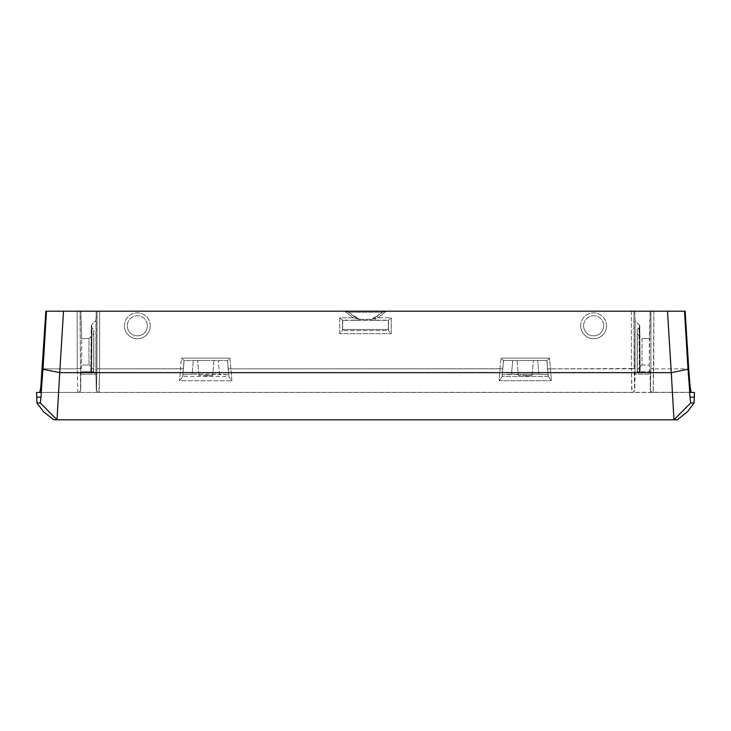 <?xml version="1.0" encoding="UTF-8"?>
<svg xmlns="http://www.w3.org/2000/svg" width="731" height="731" viewBox="0 0 731 731"><rect width="100%" height="100%" fill="white"/><g stroke="black" fill="none" stroke-linecap="round" stroke-linejoin="round"><path stroke-width="0.55" stroke-dasharray="3.65 2.74" d="M374.902 317.556A2.741 0.557 -121.9 0 1 375.606 318.414L371.494 319.31L382.587 312.228L386.334 311.214L377.808 317.793L376.949 316.331L377.808 317.793L375.606 318.414A2.741 0.557 -121.9 0 0 374.902 317.556L371.494 319.31L377.808 317.793L391.24 317.793L388.316 320.324L388.316 329.453L342.684 329.453L342.684 320.324L342.684 329.453L388.316 329.453L388.316 320.324L342.684 320.324L388.316 320.324L375.597 320.151L375.606 318.414L375.597 320.151L371.046 320.141A2.741 0.63 -89.9 0 0 371.494 319.31A2.741 0.63 -89.9 0 1 371.046 320.141L359.954 320.141A2.741 0.63 89.9 0 1 359.506 319.31L355.394 318.414A2.741 0.557 121.9 0 1 356.098 317.556L359.506 319.31A2.741 0.63 89.9 0 0 359.954 320.141L355.403 320.151L355.394 318.414L353.192 317.793L344.666 311.214L348.413 312.228L354.051 316.331L353.192 317.793L354.051 316.331L356.098 317.556A2.741 0.557 121.9 0 0 355.394 318.414L355.403 320.151L342.474 320.151L342.519 330.586L339.778 333.692L339.76 317.793L353.192 317.793L359.506 319.31L371.494 319.31L359.506 319.31L348.413 312.228L344.246 311.196L386.754 311.196L382.587 312.228L348.413 312.228L382.587 312.228L374.902 317.556M99.672 311.196L344.666 311.214L353.192 317.793L339.76 317.793L342.474 320.151L388.49 320.151L388.481 330.604L391.222 333.692L339.778 333.692L391.222 333.692L391.24 317.793L377.808 317.793L386.334 311.214L650.151 311.196L649.32 338.581L642.019 338.581L642.019 365.043L637.313 369.749L637.176 329.197L637.185 371.951L649.521 371.695L650.225 374.171L634.727 374.171L635.075 372.956L634.727 389.687A2.741 2.741 0 0 1 631.986 392.419L631.474 368.853L631.767 392.419L99.014 392.419A2.741 2.741 180 0 1 96.273 389.687L95.925 372.956L96.273 389.687A2.741 2.741 180 0 0 99.014 392.419L99.526 368.853L99.233 392.419L652.966 392.419A2.741 2.741 180 0 1 650.225 389.687L650.225 374.171L649.32 365.043L649.521 371.695L637.258 371.695L637.313 369.749L637.185 371.951L640.182 372.362L639.771 325.633L640.182 372.362L635.075 372.956L635.084 320.571L635.075 372.956L640.182 372.362L637.185 371.951L637.176 329.197L638.995 328.146L639.771 325.633L635.084 320.571L634.8 311.196L633.932 311.196L634.508 389.687L634.727 374.171L650.225 374.171L650.225 389.687A2.741 2.741 180 0 0 652.966 392.419L631.986 392.419A2.741 2.741 0 0 0 634.727 389.687L634.079 368.47L631.474 368.853L631.328 311.196L99.672 311.196L99.526 368.853L180.502 368.853L181.434 358.126L184.002 360.484L227.56 360.484L184.002 360.484L181.434 358.126L179.598 380.687L180.502 368.853L183.317 368.716L182.622 376.812L179.598 380.687L231.873 380.787L179.598 380.687L182.622 376.812L182.896 374.729L192.098 374.171L182.896 374.729L182.622 376.821L184.002 360.484L227.569 360.484L230 358.126L231.873 380.787L228.986 376.968L231.873 380.787L230 358.126L227.569 360.484L184.038 360.484L183.317 368.716L99.526 368.853L99.672 311.196L96.2 311.196L95.916 320.571L91.603 324.838L95.916 320.571L95.925 372.956L96.2 311.196L80.849 311.196L97.068 311.196L96.921 368.47L99.526 368.853L96.921 368.47L97.068 311.196M80.849 311.196L80.008 311.196L80.849 311.196L81.68 338.581L80.849 311.196M46.61 311.196L80.008 311.196L80.775 389.687A2.741 2.741 0 0 1 78.034 392.419L39.803 392.419L77.833 392.419L77.267 368.853L77.833 392.419L99.014 392.419L78.034 392.419A2.741 2.741 0 0 0 80.775 389.687L80.775 374.171L81.68 365.043L88.981 365.043L88.981 338.581L81.68 338.581L88.981 338.581L93.687 333.875L93.742 371.695L81.479 371.695L93.742 371.695L93.687 369.749L88.981 365.043L93.687 369.749L93.824 329.197L93.687 333.875L88.981 338.581L88.981 365.043L81.68 365.043L81.68 338.581L81.68 365.043L80.775 374.171L80.574 389.687L80.008 311.196M42.371 368.853L77.267 368.853L42.371 368.853L45.852 311.196L667.504 311.196L653.88 311.196L653.167 392.419L691.197 392.419L653.167 392.419L653.733 368.853L650.855 368.47L650.992 311.196L650.151 311.196L684.39 311.196M500.068 368.853L501 358.126L503.431 360.484L546.998 360.484L549.566 358.126L551.402 380.687L499.127 380.787L500.068 368.853L499.127 380.787L551.402 380.687L548.378 376.812L551.402 380.687L549.566 358.126L546.998 360.484L503.431 360.484L546.962 360.484L503.44 360.484L501 358.126L500.068 368.853L230.932 368.853L502.727 368.716L502.014 376.977L499.127 380.787L502.014 376.968L502.307 374.729L502.727 368.716L500.068 368.853M342.519 330.604L342.684 329.453L342.519 330.604L339.778 333.692L339.76 317.793L342.51 320.151L342.519 330.595L388.472 330.576L388.316 329.453L388.472 330.576L391.222 333.692L391.24 317.793L388.49 320.151L388.481 330.595L342.519 330.595M691.06 392.282L39.803 392.419M548.341 376.392L548.104 374.729L538.902 374.171L502.307 374.729L511.517 374.171L512.714 360.484L511.517 374.171L538.902 374.171L548.104 374.729L548.341 376.392L502.06 376.474L548.341 376.392M525.205 360.484L533.374 360.484L525.205 360.484M228.94 376.474L228.693 374.729L228.94 376.474L182.659 376.392L228.94 376.474M192.098 374.171L228.693 374.729L219.483 374.171L218.286 360.484L219.483 374.171L192.098 374.171L193.304 360.484L192.098 374.171M205.795 375.981L212.639 375.57L198.951 375.56L212.639 375.56L205.795 375.981M53.701 419.804L677.299 419.804L53.701 419.804L57.009 419.804L40.324 402.945L41.009 397.171L36.678 397.18L36.979 403.009L40.324 402.945M93.815 371.951L93.824 329.197L93.815 371.951L90.818 372.362L91.603 324.838L90.827 372.207L93.815 371.951M583.612 325.798A10.042 10.042 0 0 0 598.671 334.496A10.042 10.042 0 0 0 598.671 317.108A10.042 10.042 0 0 0 583.612 325.798M127.313 325.798A10.042 10.042 0 0 0 142.371 334.496A10.042 10.042 0 0 0 142.371 317.108A10.042 10.042 0 0 0 127.313 325.798M580.706 325.798A12.948 12.948 0 0 1 593.636 312.859A12.948 12.948 0 0 1 606.593 325.77A12.948 12.948 0 0 1 593.663 338.745A12.948 12.948 0 0 1 580.706 325.798M124.407 325.798A12.948 12.948 0 0 1 137.254 312.859A12.948 12.948 0 0 1 150.294 325.615A12.948 12.948 0 0 1 137.437 338.745A12.948 12.948 0 0 1 124.407 325.798M525.205 375.981L532.049 375.57L518.361 375.56L532.049 375.56L525.205 375.981M205.795 360.484L197.626 360.484L205.795 360.484M642.019 365.043L649.32 365.043L650.151 311.196L634.8 311.196L635.084 320.571L639.771 325.633L638.995 328.146L637.176 329.197L637.313 333.875L642.019 338.581L649.32 338.581L649.32 365.043L642.019 365.043L642.019 338.581L637.313 333.875L637.313 369.749L642.019 365.043M640.173 372.207L639.78 327.022L640.173 372.207M80.775 374.171L96.273 374.171L80.775 374.171M95.925 372.956L91.183 372.454L95.925 372.956M90.818 372.362L91.229 325.633L90.818 372.362M92.005 328.146L91.22 327.022L93.824 329.197L92.005 328.146L91.622 372.088L92.005 328.146M677.299 419.804L673.991 419.804L667.504 311.196L685.148 311.196L688.629 368.853L653.733 368.853L688.629 368.853M77.121 311.196L77.267 368.853L77.121 311.196L63.496 311.196L59.732 372.655L42.992 369.246L41.009 397.171M41.201 392.419L689.799 392.419M684.499 311.196L688.008 369.246L671.268 372.655L59.732 372.655L57.009 419.804L673.991 419.804L690.676 402.945L694.021 403.009L694.322 397.18L689.991 397.171L689.424 387.631L690.247 387.631L690.018 385.73M689.552 381.207L689.315 378.484M228.949 376.575L228.273 368.716L230.932 368.853L228.273 368.716L227.56 360.484L228.949 376.575M503.44 360.484L502.727 368.716L503.44 360.484M688.008 369.246L689.424 387.631M689.991 397.171L690.676 402.945M46.501 311.196L42.992 369.246M147.388 325.798A10.042 10.042 0 0 1 132.329 334.496A10.042 10.042 0 0 1 132.329 317.108A10.042 10.042 0 0 1 147.388 325.798M603.687 325.798A10.042 10.042 0 0 1 588.629 334.496A10.042 10.042 0 0 1 588.629 317.108A10.042 10.042 0 0 1 603.687 325.798M150.294 325.798A12.948 12.948 0 0 0 137.364 312.859A12.948 12.948 0 0 0 124.407 325.77A12.948 12.948 0 0 0 137.337 338.745A12.948 12.948 0 0 0 150.294 325.798M606.593 325.798A12.948 12.948 0 0 0 593.746 312.859A12.948 12.948 0 0 0 580.706 325.615A12.948 12.948 0 0 0 593.563 338.745A12.948 12.948 0 0 0 606.593 325.798M181.434 358.126L230 358.126L181.434 358.126M501 358.126L549.566 358.126L501 358.126M631.328 311.196L631.474 368.853L550.498 368.853L634.079 368.47L633.932 311.196M631.767 392.419A2.741 2.741 -90 0 0 634.508 389.687A2.741 2.741 90 0 1 631.767 392.419M653.167 392.419A2.741 2.741 -90 0 1 650.426 389.687L650.855 368.47L650.426 389.687A2.741 2.741 90 0 0 653.167 392.419M77.833 392.419A2.741 2.741 -90 0 0 80.574 389.687A2.741 2.741 90 0 1 77.833 392.419M77.267 368.853L80.145 368.47L77.267 368.853M99.233 392.419A2.741 2.741 -90 0 1 96.492 389.687L96.921 368.47L96.492 389.687A2.741 2.741 90 0 0 99.233 392.419M550.498 368.853L547.683 368.716L546.962 360.484L548.351 376.483L547.683 368.716L550.498 368.853M502.307 374.729L503.558 360.484L502.307 374.729M227.442 360.484L228.693 374.729L227.442 360.484M538.902 374.171L537.696 360.484L538.902 374.171M182.896 374.729L184.148 360.484L182.896 374.729M546.852 360.484L548.104 374.729L546.852 360.484M639.817 372.454L639.397 324.838L639.817 372.454M638.995 328.146L639.378 372.088L638.995 328.146M91.603 324.838L91.183 372.454L91.603 324.838M653.88 311.196L653.733 368.853L650.855 368.47L650.992 311.196M40.753 387.631L41.576 387.631M532.058 375.56L533.374 360.484L532.049 375.57M517.036 360.484L518.361 375.56L517.045 360.484M213.955 360.484L212.639 375.57L213.964 360.484M198.951 375.57L197.635 360.484L198.942 375.56"/><path stroke-width="1.1" d="M689.315 378.484L685.148 311.196L45.852 311.196L40.753 387.631L39.803 392.419L36.55 392.419L36.979 403.009L43.504 411.727L53.701 419.804L57.009 419.804L59.732 372.655L42.992 369.246L41.576 387.631L40.753 387.631L42.371 368.853M677.299 419.804L673.991 419.804L690.676 402.945L694.021 403.009L687.496 411.727L677.299 419.804L687.496 411.727L694.021 403.009L694.45 392.419L691.197 392.419L690.247 387.631L691.197 392.419M688.629 368.853L690.247 387.631L689.424 387.631L689.991 397.171L694.322 397.18L694.45 392.419L689.799 392.419M690.676 402.945L689.991 397.171M41.201 392.419L36.55 392.419L36.678 397.18L41.009 397.171L41.576 387.631M46.501 311.196L42.992 369.246M46.61 311.196L63.496 311.196L59.732 372.655L671.268 372.655L673.991 419.804L57.009 419.804L40.324 402.945L36.979 403.009L43.504 411.727L53.701 419.804M41.009 397.171L40.324 402.945M684.39 311.196L667.504 311.196L671.268 372.655L688.008 369.246L689.424 387.631M684.499 311.196L688.008 369.246M633.932 311.196L631.328 311.196M653.88 311.196L650.992 311.196M80.008 311.196L77.121 311.196M99.672 311.196L97.068 311.196M39.803 392.419L40.753 387.631M690.018 385.73L689.552 381.207"/></g></svg>

